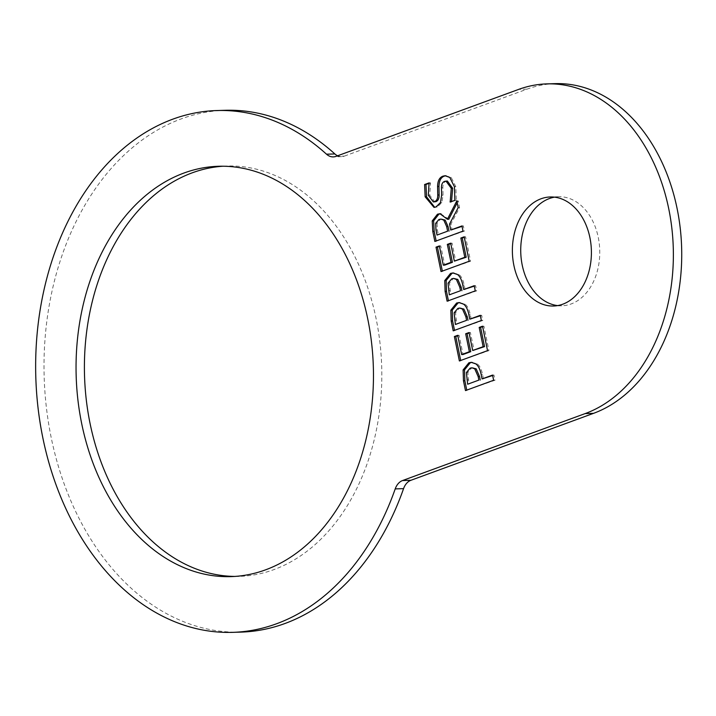 <?xml version="1.0" encoding="UTF-8"?>
<svg xmlns="http://www.w3.org/2000/svg" width="716" height="716" viewBox="0 0 716 716"><rect width="100%" height="100%" fill="white"/><g stroke="black" fill="none" stroke-linecap="round" stroke-linejoin="round"><path stroke-width="0.54" stroke-dasharray="3.58 2.69" d="M464.272 237.265L465.57 236.781L470.591 261.215L442.345 271.104M450.758 243.61L452.056 243.136L455.743 261.08M439.445 246.367L440.752 245.883L444.699 265.126M442.434 271.543L441.038 271.579M470.591 261.215L469.195 261.259M465.57 236.781L464.174 236.826M452.056 243.136L450.668 243.171M440.752 245.883L439.356 245.928M454.937 278.363L453.156 278.739L449.451 283.124L450.686 294.786M453.559 272.966L458.884 274.496C461.319 276.242 463.1 279.777 464.201 285.102L465.105 289.506M474.296 286.132L475.603 285.657L476.668 290.848L448.422 300.729M448.511 301.168L447.124 301.203M476.668 290.848L475.272 290.884M475.603 285.657L474.207 285.693M461.015 307.987L459.242 308.363L455.528 312.749L456.772 324.411M459.645 302.591L464.97 304.121C467.405 305.866 469.177 309.401 470.287 314.727L471.191 319.13M480.382 315.756L481.68 315.282L482.745 320.473L454.508 330.353M454.597 330.792L453.201 330.837M482.745 320.473L481.358 320.508M481.68 315.282L480.293 315.317M473.285 367.747L471.504 368.122L467.799 372.508L469.034 384.17M471.907 362.35L477.232 363.88C479.675 365.625 481.447 369.161 482.548 374.486L483.452 378.88M492.644 375.515L493.95 375.041L495.016 380.232L466.769 390.113M466.859 390.551L465.472 390.587M495.016 380.232L493.619 380.268M493.95 375.041L492.554 375.077M482.62 326.648L483.918 326.165L488.938 350.598L460.692 360.488M469.105 332.994L470.403 332.519L474.09 350.464M457.793 335.75L459.099 335.267L463.046 354.51M460.782 360.927L459.386 360.962M488.938 350.598L487.542 350.643M483.918 326.165L482.53 326.21M470.403 332.519L469.016 332.555M459.099 335.267L457.703 335.312M442.309 219.051L440.286 219.481L437.046 223.32L435.659 223.356M437.046 223.32L437.36 229.872L438.425 235.027M457.193 202.816L458.195 200.856L459.582 207.604L450.91 224.054L452.136 230.006M440.608 213.735L448.798 219.248M462.035 226.372L463.333 225.898L464.398 231.089L436.16 240.97M459.582 207.604L458.186 207.64M458.195 200.856L456.808 200.901M436.25 241.408L434.854 241.453M464.398 231.089L463.01 231.125M463.333 225.898L461.945 225.934M450.91 224.054L449.523 224.09M445.773 175.751L451.178 177.434L455.824 186.688L456.271 200.31L451.519 201.581M429.117 183.341L430.54 183.233L429.716 195.235L434.755 201.894M447.366 181.032L446.175 181.273C443.956 182.025 442.846 184.155 442.855 187.664L443.025 195.191L441.861 202.556L437.297 206.96L434.702 207.318M456.271 200.31L454.875 200.346M430.54 183.233L429.144 183.269M430.459 182.849L429.063 182.893M441.861 202.556L440.474 202.601M443.025 195.191L441.629 195.235M451.572 202.028L450.176 202.073M336.01 156.365L344.369 156.115A16.164 11.707 88.3 0 1 341.63 156.652A16.164 11.707 88.3 0 1 337.585 155.784M240.683 632.121A261.027 189.033 88.3 0 1 44.159 376.688A261.027 189.033 88.3 0 1 225.531 110.282M234.884 576.425A205.268 148.651 -91.7 0 0 239.063 576.38A205.268 148.651 -91.7 0 0 376.124 318.763A205.268 148.651 -91.7 0 0 227.151 166.023A205.268 148.651 -91.7 0 0 222.971 166.228M557.639 305.598A54.55 39.505 -91.7 0 0 561.827 305.777A54.55 39.505 -91.7 0 0 598.254 237.318A54.55 39.505 -91.7 0 0 558.659 196.73A54.55 39.505 -91.7 0 0 554.497 197.16M344.369 156.115L526.976 89.169A167.687 121.434 88.3 0 1 555.383 83.638M449.451 283.124L448.055 283.169M453.156 278.739L451.769 278.775M449.809 290.481L448.413 290.526M458.884 274.496L457.497 274.532M464.201 285.102L462.813 285.147M455.528 312.749L454.141 312.794M459.242 308.363L457.846 308.408M455.886 320.106L454.49 320.15M464.97 304.121L463.574 304.157M470.287 314.727L468.89 314.772M467.799 372.508L466.402 372.553M471.504 368.122L470.117 368.158M468.157 379.865L466.76 379.91M477.232 363.88L475.845 363.916M482.548 374.486L481.161 374.522M440.286 219.481L438.89 219.517M437.36 229.872L435.972 229.917M455.824 186.688L454.436 186.724M451.178 177.434L449.791 177.47M429.716 195.235L428.32 195.28M437.297 206.96L435.901 206.996M442.855 187.664L441.459 187.708M446.175 181.273L444.788 181.318M526.976 89.169L518.617 89.411M454.257 272.912L452.861 272.948M460.334 302.537L458.947 302.573M472.605 362.287L471.209 362.332M441.316 213.672L439.919 213.717M446.462 175.689L445.075 175.733M435.391 207.336L434.003 207.38M341.63 156.652L333.28 156.894M227.151 166.023L218.792 166.264M239.063 576.38L230.704 576.622M558.659 196.73L550.309 196.972M561.827 305.777L553.477 306.018"/><path stroke-width="1.07" d="M442.345 271.104L437.413 247.11L436.026 247.145L439.356 245.928L443.302 265.171L444.699 265.126L452.414 262.307L448.726 244.353L447.33 244.398L450.668 243.171L454.347 261.125L466.188 257.25L462.241 238.007L464.272 237.265M448.726 244.353L450.758 243.61M437.413 247.11L439.445 246.367M462.241 238.007L460.844 238.043L464.174 236.826L469.195 261.259L441.038 271.579L436.026 247.145M466.188 257.25L464.8 257.286L460.844 238.043M454.347 261.125L464.8 257.286M452.414 262.307L451.017 262.342L447.33 244.398M443.302 265.171L451.017 262.342M451.769 278.775L448.055 283.169L449.299 294.831L460.522 290.714L459.797 287.17L456.396 279.464L453.541 278.408L451.769 278.775M460.522 290.714L449.299 294.831M461.91 290.669L461.185 287.125L457.793 279.419L456.396 279.464M457.793 279.419L453.541 278.408M448.422 300.729L446.498 291.358L446.158 280.484L451.93 273.369L453.559 272.966M463.717 289.541L474.207 285.693L475.272 290.884L447.124 301.203L445.11 291.394L444.77 280.529L450.543 273.405L452.861 272.948L457.497 274.532C459.932 276.286 461.704 279.822 462.813 285.147L463.717 289.541L474.296 286.132M457.846 308.408L454.141 312.794L455.376 324.455L466.599 320.338L465.874 316.794L462.473 309.088L459.627 308.032L457.846 308.408M466.599 320.338L455.376 324.455M467.995 320.303L467.271 316.749L463.87 309.052L462.473 309.088M463.87 309.052L459.627 308.032M454.508 330.353L452.584 320.983L452.244 310.118L458.016 302.993L459.645 302.591M469.794 319.166L480.293 315.317L481.358 320.508L453.201 330.837L451.187 321.019L450.847 310.153L456.62 303.029L458.947 302.573L463.574 304.157C466.009 305.911 467.781 309.446 468.89 314.772L469.794 319.166L480.382 315.756M470.117 368.158L466.402 372.553L467.646 384.215L478.87 380.098L478.145 376.553L474.744 368.847L471.889 367.791L470.117 368.158M478.87 380.098L467.646 384.215M480.257 380.053L479.532 376.509L476.14 368.803L474.744 368.847M476.14 368.803L471.889 367.791M466.769 390.113L464.845 380.742L464.505 369.868L470.278 362.752L471.907 362.35M482.065 378.925L492.554 375.077L493.619 380.268L465.472 390.587L463.458 380.778L463.118 369.912L468.89 362.788L471.209 362.332L475.845 363.916C478.279 365.67 480.051 369.205 481.161 374.522L482.065 378.925L492.644 375.515M460.692 360.488L455.77 336.493L454.374 336.529L457.703 335.312L461.65 354.554L463.046 354.51L470.761 351.681L467.074 333.737L465.677 333.781L469.016 332.555L472.694 350.5L484.535 346.634L480.588 327.391L482.62 326.648M467.074 333.737L469.105 332.994M455.77 336.493L457.793 335.75M480.588 327.391L479.192 327.427L482.53 326.21L487.542 350.643L459.386 360.962L454.374 336.529M484.535 346.634L483.148 346.669L479.192 327.427M472.694 350.5L483.148 346.669M470.761 351.681L469.365 351.726L465.677 333.781M461.65 354.554L469.365 351.726M438.89 219.517L435.659 223.356L435.972 229.917L437.029 235.072L447.616 231.187L446.677 226.632L443.768 220.107L440.913 219.096L438.89 219.517M447.616 231.187L437.029 235.072M449.013 231.152L448.073 226.596L445.164 220.072L443.768 220.107M445.164 220.072L440.913 219.096M462.035 226.372L450.74 230.042L461.945 225.934L463.01 231.125L434.854 241.453L432.786 231.384L432.231 220.904L437.485 214.209L439.919 213.717L447.402 219.284L448.798 219.248L457.193 202.816M436.16 240.97L434.182 231.349L433.627 220.859L438.872 214.174L440.608 213.735M447.402 219.284L456.808 200.901L458.186 207.64L449.523 224.09L450.74 230.042M434.702 207.318L426.548 196.775L425.984 184.486L424.597 184.531L429.063 182.893L428.32 195.28L433.368 201.939L435.793 201.688C438.111 200.784 439.221 198.547 439.132 194.985L438.971 186.437C439.096 180.727 440.931 177.273 444.475 176.082L445.773 175.751M425.984 184.486L429.117 183.341M451.519 201.581L452.664 188.254L447.366 181.032L444.788 181.318C442.56 182.061 441.45 184.191 441.459 187.708L441.629 195.235L440.474 202.601L435.901 206.996L434.003 207.38L425.152 196.819L424.597 184.531M433.368 201.939L434.406 201.724C436.724 200.82 437.834 198.592 437.736 195.029L437.574 186.473C437.709 180.763 439.543 177.317 443.079 176.118L445.075 175.733L449.791 177.47L454.436 186.724L454.875 200.346L450.176 202.073L451.277 188.29L445.97 181.076M451.304 201.661L450.096 201.688M402.562 480.543L585.16 413.588A167.687 121.434 -91.7 0 0 671.841 228.153A167.687 121.434 -91.7 0 0 547.024 83.879A167.687 121.434 -91.7 0 0 518.617 89.411L336.01 156.365A16.164 11.707 -91.7 0 1 333.28 156.894A16.164 11.707 -91.7 0 1 326.505 154.191A261.027 189.033 -91.7 0 0 217.172 110.532A261.027 189.033 -91.7 0 0 35.8 376.929A261.027 189.033 -91.7 0 0 232.324 632.362A261.027 189.033 -91.7 0 0 395.214 488.894L403.564 488.643A16.164 11.707 88.3 0 1 410.912 480.293L402.562 480.543A16.164 11.707 -91.7 0 0 395.214 488.894M367.764 319.005A205.268 148.651 88.3 0 1 230.704 576.622A205.268 148.651 88.3 0 1 76.164 375.757A205.268 148.651 88.3 0 1 218.792 166.264A205.268 148.651 88.3 0 1 367.764 319.005M589.894 237.56A54.55 39.505 88.3 0 1 553.477 306.018A54.55 39.505 88.3 0 1 512.405 252.641A54.55 39.505 88.3 0 1 550.309 196.972A54.55 39.505 88.3 0 1 589.894 237.56M547.024 83.879L555.383 83.638A167.687 121.434 88.3 0 1 680.2 227.912A167.687 121.434 88.3 0 1 593.519 413.347L410.912 480.293M337.585 155.784A16.164 11.707 88.3 0 1 334.864 153.949L326.505 154.191M403.564 488.643A261.027 189.033 88.3 0 1 240.683 632.121L232.324 632.362M217.172 110.532L225.531 110.282A261.027 189.033 88.3 0 1 334.864 153.949M222.971 166.228A205.268 148.651 -91.7 0 0 84.524 375.515A205.268 148.651 -91.7 0 0 234.884 576.425M554.497 197.16A54.55 39.505 -91.7 0 0 520.756 252.399A54.55 39.505 -91.7 0 0 557.639 305.598M461.185 287.125L459.797 287.17M451.93 273.369L450.543 273.405M446.158 280.484L444.77 280.529M446.498 291.358L445.11 291.394M467.271 316.749L465.874 316.794M458.016 302.993L456.62 303.029M452.244 310.118L450.847 310.153M452.584 320.983L451.187 321.019M479.532 376.509L478.145 376.553M470.278 362.752L468.89 362.788M464.505 369.868L463.118 369.912M464.845 380.742L463.458 380.778M448.073 226.596L446.677 226.632M438.872 214.174L437.485 214.209M433.627 220.859L432.231 220.904M434.182 231.349L432.786 231.384M444.475 176.082L443.079 176.118M438.971 186.437L437.574 186.473M439.132 194.985L437.736 195.029M435.793 201.688L434.406 201.724M426.548 196.775L425.152 196.819M452.664 188.254L451.277 188.29M593.519 413.347L585.16 413.588"/></g></svg>
